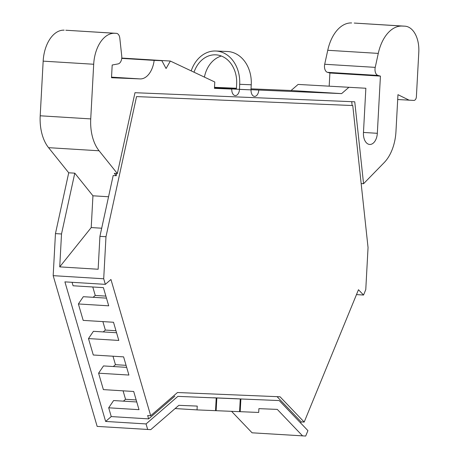 <?xml version="1.0" encoding="UTF-8"?>
<svg xmlns="http://www.w3.org/2000/svg" width="459" height="459" viewBox="0 0 459 459"><rect width="100%" height="100%" fill="white"/><g stroke="black" fill="none" stroke-linecap="round" stroke-linejoin="round"><path stroke-width="0.69" d="M65.912 30.237A6.363 3.856 93.5 0 0 65.867 30.237A6.363 3.856 93.5 0 0 65.821 30.231L116.351 33.346A6.363 3.856 -86.5 0 1 116.397 33.346A6.363 3.856 -86.5 0 1 119.816 38.206L121.744 56.096A6.363 3.856 -86.5 0 1 121.784 57.748A6.363 3.856 -86.5 0 1 118.129 63.899L112.191 65.017L111.503 77.726L140.15 78.914A21.636 13.11 -86.5 0 0 154.161 60.381L121.733 58.385M354.6 23.082A25.457 15.428 93.5 0 0 354.417 23.07A25.457 15.428 93.5 0 0 354.228 23.059L404.758 26.169A25.457 15.428 -86.5 0 1 404.947 26.18A25.457 15.428 -86.5 0 1 418.797 52.228L416.388 96.711A3.821 2.312 93.5 0 1 413.869 100.423L397.695 99.523M351.617 22.95A38.183 23.139 93.5 0 0 327.749 50.283L378.279 53.399A38.183 23.139 -86.5 0 1 402.147 26.06L354.228 23.059M378.279 53.399L375.233 67.37L324.702 64.26L327.749 50.283M324.702 64.26A6.363 3.856 93.5 0 0 327.462 72.327L377.992 75.442A6.363 3.856 -86.5 0 1 375.233 67.37M329.189 85.994L329.895 73.004L327.462 72.327M329.895 73.004L380.425 76.114L377.327 133.305A11.458 6.942 -86.5 0 1 369.684 144.453A11.458 6.942 -86.5 0 1 363.453 132.731L365.857 88.248L298.109 84.427L291.092 90.503L251.021 88.845M236.425 88.243L214.496 87.336M64.151 30.162A31.82 19.284 93.5 0 0 43.163 61.139L93.693 64.254A31.82 19.284 -86.5 0 1 114.687 33.277L65.821 30.231M43.163 61.139L40.203 115.788A38.183 23.139 93.5 0 0 48.562 147.666L68.718 172.791L55.453 233.608L53.175 275.658L97.153 426.4L150.77 429.641L178.844 405.326L197.238 406.089L197.031 409.898L215.529 410.667L216.218 397.959L177.88 396.369L146.06 423.932L147.683 429.515M231.571 411.327L252.083 432.808L305.694 436.05L307.92 430.628L279.215 400.564L240.883 398.974L240.195 411.683L258.692 412.452L258.899 408.636L277.288 409.399L302.613 435.924M356.482 294.603L363.545 295.039L365.771 289.612L368.049 247.562L352.764 105.541L136.547 96.597L105.983 236.718L103.705 278.774L105.335 284.356L64.908 281.866L105.633 421.442L146.06 423.932M175.12 408.55L197.031 409.898M239.575 411.648L240.195 411.683M53.175 275.658L103.705 278.774M55.453 233.608L61.517 233.981L59.733 266.88L98.14 269.244L99.919 236.345L105.983 236.718M68.718 172.791L74.783 173.163L61.517 233.981M99.919 236.345L113.184 175.527L116.219 175.717L114.32 173.347L117.349 173.536L134.98 92.707L354.744 101.8L363.562 183.72L361.158 183.577M48.562 147.666L99.092 150.781L117.349 173.536M108.553 196.756L92.942 195.792L74.783 173.163M99.092 150.781A38.183 23.139 -86.5 0 1 90.733 118.904L40.203 115.788M93.693 64.254L90.733 118.904M214.462 88.002L231.784 89.069L214.445 88.352L214.789 82L170.346 61.053L121.767 58.063M291.092 90.503L341.622 93.613L250.975 89.706M236.391 88.811L214.491 87.462M365.857 88.248L298.109 84.427M363.562 183.72L384.194 162.578A38.183 23.139 -86.5 0 0 395.962 131.532L397.959 94.674L409.244 100.234M105.335 284.356L110.952 279.491L150.695 415.716L177.467 392.531L280.042 396.777L304.191 422.068L358.479 289.732L363.545 295.039M177.88 396.369L279.215 400.564M213.183 397.769L216.218 397.959M237.848 398.791L240.883 398.974M174.85 396.186L148.641 418.878L111.25 416.577L105.633 421.442M111.25 416.577L108.691 407.804L139.008 409.675L133.701 391.487L103.384 389.616L98.587 373.19L128.91 375.055L123.603 356.873L93.286 355.002L88.489 338.576L118.806 340.44L113.505 322.258L83.182 320.388L78.391 303.961L83.308 296.703L106.465 298.132M92.781 286.99L95.254 295.453L93.108 297.306M78.391 303.961L108.708 305.826L103.401 287.644L73.084 285.773L72.074 282.308M136.759 401.975L113.608 400.546L108.691 407.804M123.081 390.833L125.548 399.296L123.408 401.155M126.661 367.361L103.504 365.932L98.587 373.19M112.983 356.218L115.45 364.681L113.31 366.534M116.563 332.746L93.407 331.318L88.489 338.576M102.885 321.604L105.352 330.067L103.212 331.92M59.733 266.88L91.221 227.566L92.942 195.792M91.221 227.566L101.691 228.215M404.758 26.169L402.147 26.06M377.992 75.442L380.425 76.114M348.639 87.537L341.622 93.613M258.761 90.188A6.363 3.856 -86.5 0 1 254.521 96.379A6.363 3.856 -86.5 0 1 251.056 89.866L239.495 89.39A6.363 3.856 -86.5 0 1 235.249 95.581A6.363 3.856 -86.5 0 1 231.784 89.069M170.346 61.053L166.078 68.517L161.866 60.703L154.161 60.381M116.351 33.346L114.687 33.277M121.75 58.23L161.866 60.703M214.473 87.847L236.374 89.195L236.649 84.112A27.947 22.227 92.4 0 0 215.615 54.828A27.947 22.227 92.4 0 0 194.025 72.212M191.196 70.881A31.763 25.268 92.4 0 1 215.77 51.012A31.763 25.268 92.4 0 1 239.678 84.301L239.495 89.39M251.056 89.866L236.374 89.195M236.385 88.966L214.485 87.617M352.764 105.541L136.547 96.597M300.679 423.043L301.156 421.878L304.191 422.068M301.156 421.878L277.07 396.651M148.641 418.878L147.666 415.533L150.695 415.716M116.219 175.717L116.701 173.496M105.352 330.067L115.972 330.721M115.45 364.681L126.07 365.335M125.548 399.296L136.168 399.95M95.254 295.453L105.874 296.107M352.128 105.501L351.72 101.674M237.234 398.762L213.802 397.792M216.832 397.982L216.143 410.69L239.575 411.66L240.264 398.951M215.529 410.65L216.143 410.69M239.678 84.301L251.239 84.777L250.964 89.861M251.239 84.777A31.763 25.268 -87.6 0 0 227.331 51.488L215.77 51.012M221.353 56.027A27.947 22.227 -87.6 0 0 204.416 77.112M111.537 77.146L140.15 78.914M363.465 132.45L377.327 133.305M404.947 26.18L354.417 23.07M116.397 33.346L65.867 30.237"/></g></svg>
